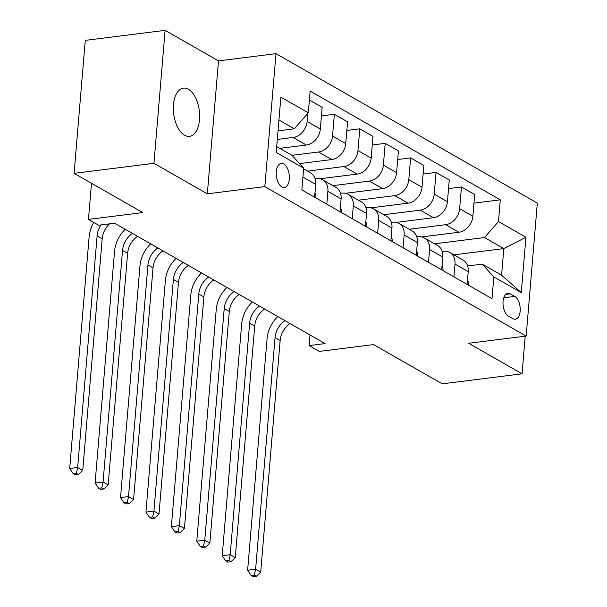 <?xml version="1.0" encoding="UTF-8"?>
<svg xmlns="http://www.w3.org/2000/svg" width="607" height="607" viewBox="0 0 607 607"><rect width="100%" height="100%" fill="white"/><g stroke="black" fill="none" stroke-linecap="round" stroke-linejoin="round"><path stroke-width="0.91" d="M184.543 135.24A24.31 12.906 82.8 0 0 189.505 136.363A24.31 12.906 82.8 0 0 199.627 115.209A24.31 12.906 82.8 0 0 188.413 89.244A24.31 12.906 82.8 0 0 183.451 88.121A24.31 12.906 82.8 0 0 173.329 109.268A24.31 12.906 82.8 0 0 184.543 135.24M281.845 186.941A12.155 6.449 82.8 0 0 284.326 187.502A12.155 6.449 82.8 0 0 289.387 176.925A12.155 6.449 82.8 0 0 283.78 163.943A12.155 6.449 82.8 0 0 281.299 163.382A12.155 6.449 82.8 0 0 276.238 173.959A12.155 6.449 82.8 0 0 281.845 186.941M165.112 30.35L85.268 40.381L74.107 173.336L153.95 163.313L207.336 193.838L264.819 186.622L275.988 53.659L218.497 60.882L165.112 30.35L153.95 163.313M264.819 186.622L526.163 336.066L537.324 203.102L275.988 53.659M526.163 336.066L468.672 343.281L522.066 373.813L525.222 336.179M522.066 373.813L442.222 383.836L373.578 344.586L319.29 351.407L309.122 345.595L325.086 343.585L114.594 223.217L98.622 225.22L88.455 219.408L142.744 212.587L74.107 173.336M514.782 296.421L510.312 293.856A11.776 6.252 82.8 0 0 507.907 293.318A11.776 6.252 82.8 0 0 503.006 303.561A11.776 6.252 82.8 0 0 508.438 316.141L512.915 318.698A11.776 6.252 82.8 0 0 515.313 319.236A11.776 6.252 82.8 0 0 520.214 308.993A11.776 6.252 82.8 0 0 514.782 296.421L503.772 297.802M498.476 221.563L525.935 237.261L521.284 292.604L493.832 276.906L482.262 264.136L501.587 275.183L503.818 248.589L484.492 237.542L498.476 221.563L500.305 199.824L310.147 91.08L308.318 112.819L294.334 128.798L278.939 119.996M276.709 146.59L292.104 155.392L303.675 168.162L301.846 189.9L492.004 298.644L493.832 276.906M303.675 168.162L276.215 152.463L280.859 97.12L308.318 112.819M91.49 183.276L88.455 219.408M310.01 334.965L309.122 345.595M453.937 254.857L503.818 248.589L525.935 237.261M482.262 264.136L467.625 265.972M326.809 204.18L327.886 191.364A15.19 11.958 -60.2 0 0 322.651 179.778A15.19 11.958 -60.2 0 0 316.315 178.595L315.086 178.746M352.227 218.717L353.304 205.902A15.19 11.958 -60.2 0 0 348.069 194.316A15.19 11.958 -60.2 0 0 341.741 193.132L340.512 193.284M377.653 233.255L378.73 220.44A15.19 11.958 -60.2 0 0 373.495 208.854A15.19 11.958 -60.2 0 0 367.159 207.67L365.938 207.822M403.071 247.793L404.148 234.977A15.19 11.958 -60.2 0 0 398.92 223.391A15.19 11.958 -60.2 0 0 392.585 222.208L391.356 222.359M428.496 262.33L429.574 249.515A15.19 11.958 -60.2 0 0 424.339 237.929A15.19 11.958 -60.2 0 0 418.003 236.745L416.781 236.897M453.915 276.868L454.992 264.053A15.19 11.958 -60.2 0 0 449.764 252.466A15.19 11.958 -60.2 0 0 443.429 251.283L442.2 251.435M434.62 243.802L484.492 237.542M421.736 236.912L458.877 232.246A15.19 11.958 -60.2 0 0 472.861 216.267L474.689 194.528L461.464 186.971L448.543 188.595M409.194 229.264L445.659 224.689A15.19 11.958 -60.2 0 0 459.643 208.709L461.464 186.971M396.31 222.374L433.459 217.708A15.19 11.958 -60.2 0 0 447.435 201.729L449.263 179.991L436.046 172.434L423.117 174.057M383.776 214.726L420.234 210.151A15.19 11.958 -60.2 0 0 434.217 194.172L436.046 172.434M370.892 207.837L408.033 203.17A15.19 11.958 -60.2 0 0 422.017 187.191L423.845 165.453L410.62 157.896L397.699 159.52M358.35 200.189L394.816 195.613A15.19 11.958 -60.2 0 0 408.799 179.634L410.62 157.896M345.466 193.299L382.615 188.633A15.19 11.958 -60.2 0 0 396.591 172.654L398.42 150.915L385.202 143.358L372.273 144.982M332.924 185.651L369.39 181.076A15.19 11.958 -60.2 0 0 383.374 165.096L385.202 143.358M320.041 178.762L357.189 174.095A15.19 11.958 -60.2 0 0 371.173 158.116L372.994 136.378L359.776 128.821L346.855 130.444M307.506 171.121L343.972 166.538A15.19 11.958 -60.2 0 0 357.955 150.559L359.776 128.821M299.547 163.609L331.771 159.558A15.19 11.958 -60.2 0 0 345.747 143.578L347.576 121.84L334.358 114.283L321.429 115.907M292.005 155.331L318.546 152A15.19 11.958 -60.2 0 0 332.53 136.021L334.358 114.283M279.797 148.358L306.345 145.02A15.19 11.958 -60.2 0 0 320.329 129.041L322.15 107.302L309.395 100.011M277.308 139.451L293.128 137.463A15.19 11.958 -60.2 0 0 307.104 121.483L307.787 113.433M278.029 130.846L294.334 128.798M467.14 284.425L468.217 271.61A15.19 11.958 -60.2 0 0 462.982 260.024L449.764 252.466M500.305 199.824L473.961 203.133M441.714 269.887L442.791 257.072A15.19 11.958 -60.2 0 0 437.556 245.486L424.339 237.929M416.296 255.35L417.366 242.534A15.19 11.958 -60.2 0 0 412.138 230.948L398.92 223.391M390.87 240.812L391.947 227.997A15.19 11.958 -60.2 0 0 386.712 216.411L373.495 208.854M365.452 226.274L366.522 213.459A15.19 11.958 -60.2 0 0 361.294 201.873L348.069 194.316M340.026 211.737L341.104 198.921A15.19 11.958 -60.2 0 0 335.868 187.335L322.651 179.778M314.601 197.199L315.678 184.384A15.19 11.958 -60.2 0 0 310.45 172.798L303.606 168.89M501.587 275.183L521.284 292.604M207.336 193.838L218.497 60.882M468.255 285.062L468.407 284.721A10.069 7.921 -60.2 0 0 467.511 279.979M290.047 323.546A18.992 14.947 -60.2 0 0 280.146 340.542L260.699 572.151L255.615 569.245L254.348 575.087L251.154 575.489L253.187 576.65L256.382 576.248L254.348 575.087M284.964 320.64A18.992 14.947 -60.2 0 0 275.062 337.636L255.615 569.245L247.626 570.246L267.08 338.638A28.483 22.421 119.8 0 1 277.771 316.528M247.626 570.246L251.154 575.489M256.382 576.248L260.699 572.151M442.837 270.525L442.981 270.183A10.069 7.921 -60.2 0 0 442.086 265.441M264.629 309.016A18.992 14.947 -60.2 0 0 254.72 326.005L235.273 557.613L230.19 554.707L228.93 560.549L225.736 560.951L227.769 562.112L230.963 561.71L228.93 560.549M259.538 306.103A18.992 14.947 -60.2 0 0 249.636 323.099L230.19 554.707L222.208 555.708L241.654 324.1A28.483 22.421 119.8 0 1 252.345 301.99M222.208 555.708L225.736 560.951M230.963 561.71L235.273 557.613M417.411 255.987L417.563 255.646A10.069 7.921 -60.2 0 0 416.668 250.903M239.204 294.478A18.992 14.947 -60.2 0 0 229.302 311.467L209.855 543.075L204.771 540.169L203.504 546.012L200.31 546.414L202.343 547.575L205.538 547.173L203.504 546.012M234.12 291.565A18.992 14.947 -60.2 0 0 224.218 308.561L204.771 540.169L196.782 541.171L216.236 309.562A28.483 22.421 119.8 0 1 226.927 287.452M196.782 541.171L200.31 546.414M205.538 547.173L209.855 543.075M391.993 241.449L392.137 241.108A10.069 7.921 -60.2 0 0 391.242 236.366M213.778 279.941A18.992 14.947 -60.2 0 0 203.876 296.937L184.429 528.538L179.346 525.632L178.086 531.474L174.892 531.876L176.925 533.037L180.12 532.635L178.086 531.474M208.694 277.027A18.992 14.947 -60.2 0 0 198.793 294.023L179.346 525.632L171.364 526.633L190.81 295.025A28.483 22.421 119.8 0 1 201.501 272.915M171.364 526.633L174.892 531.876M180.12 532.635L184.429 528.538M366.567 226.912L366.719 226.57A10.069 7.921 -60.2 0 0 365.824 221.828M188.36 265.403A18.992 14.947 -60.2 0 0 178.458 282.399L159.011 514L153.928 511.094L152.66 516.936L149.466 517.339L151.5 518.499L154.694 518.097L152.66 516.936M183.276 262.49A18.992 14.947 -60.2 0 0 173.374 279.486L153.928 511.094L145.938 512.096L165.385 280.487A28.483 22.421 119.8 0 1 176.083 258.377M145.938 512.096L149.466 517.339M154.694 518.097L159.011 514M341.149 212.374L341.293 212.033A10.069 7.921 -60.2 0 0 340.398 207.291M162.934 250.866A18.992 14.947 -60.2 0 0 153.032 267.862L133.586 499.462L128.502 496.556L127.242 502.399L124.048 502.801L126.081 503.962L129.276 503.56L127.242 502.399M157.85 247.952A18.992 14.947 -60.2 0 0 147.949 264.948L128.502 496.556L120.52 497.558L139.967 265.957A28.483 22.421 119.8 0 1 150.657 243.839M120.52 497.558L124.048 502.801M129.276 503.56L133.586 499.462M315.723 197.836L315.875 197.495A10.069 7.921 -60.2 0 0 314.98 192.753M137.516 236.328A18.992 14.947 -60.2 0 0 127.614 253.324L108.167 484.925L103.076 482.019L101.817 487.861L98.622 488.263L100.656 489.424L103.85 489.022L101.817 487.861M132.432 233.414A18.992 14.947 -60.2 0 0 122.531 250.41L103.076 482.019L95.094 483.02L114.541 251.419A28.483 22.421 119.8 0 1 125.232 229.302M95.094 483.02L98.622 488.263M103.85 489.022L108.167 484.925M109.518 223.854A18.992 14.947 -60.2 0 0 102.188 238.786L82.742 470.387L77.658 467.481L76.399 473.323L73.204 473.726L75.238 474.886L78.432 474.484L76.399 473.323M101.05 224.916A18.992 14.947 -60.2 0 0 97.105 235.873L77.658 467.481L69.676 468.483L89.123 236.882A28.483 22.421 119.8 0 1 93.774 222.45M69.676 468.483L73.204 473.726M78.432 474.484L82.742 470.387M445.659 224.689L458.877 232.246M420.234 210.151L433.459 217.708M394.816 195.613L408.033 203.17M369.39 181.076L382.615 188.633M343.972 166.538L357.189 174.095M318.546 152L331.771 159.558M293.128 137.463L306.345 145.02M459.643 208.709L472.861 216.267M454.992 264.053L468.217 271.61M429.574 249.515L442.791 257.072M434.217 194.172L447.435 201.729M404.148 234.977L417.366 242.534M408.799 179.634L422.017 187.191M378.73 220.44L391.947 227.997M383.374 165.096L396.591 172.654M353.304 205.902L366.522 213.459M357.955 150.559L371.173 158.116M327.886 191.364L341.104 198.921M332.53 136.021L345.747 143.578M302.923 177.092L315.678 184.384M307.104 121.483L320.329 129.041M505.714 294.433L510.312 293.856M467.155 284.19L468.338 284.873M280.146 340.542L275.062 337.636M441.737 269.652L442.92 270.335M254.72 326.005L249.636 323.099M416.311 255.115L417.495 255.797M229.302 311.467L224.218 308.561M390.893 240.577L392.076 241.26M203.876 296.937L198.793 294.023M365.467 226.039L366.651 226.722M178.458 282.399L173.374 279.486M340.049 211.502L341.233 212.184M153.032 267.862L147.949 264.948M314.623 196.972L315.807 197.647M127.614 253.324L122.531 250.41M102.188 238.786L97.105 235.873"/></g></svg>
